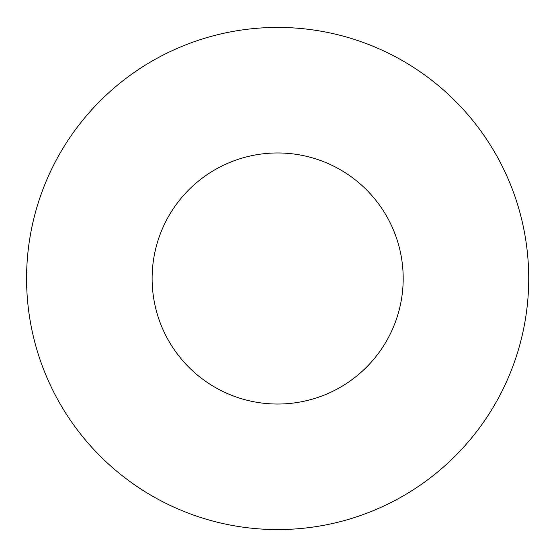 <?xml version="1.0" encoding="UTF-8"?>
<svg xmlns="http://www.w3.org/2000/svg" width="557" height="557" viewBox="0 0 557 557"><rect width="100%" height="100%" fill="white"/><g stroke="black" fill="none" stroke-linecap="round" stroke-linejoin="round"><path stroke-width="0.84" d="M528.725 278.5A251.075 251.075 0 0 0 152.117 61.061A251.075 251.075 0 0 0 152.117 495.939A251.075 251.075 0 0 0 528.725 278.5M403.191 278.5A125.541 125.541 0 0 0 214.884 169.781A125.541 125.541 0 0 0 214.884 387.219A125.541 125.541 0 0 0 403.191 278.5"/></g></svg>
